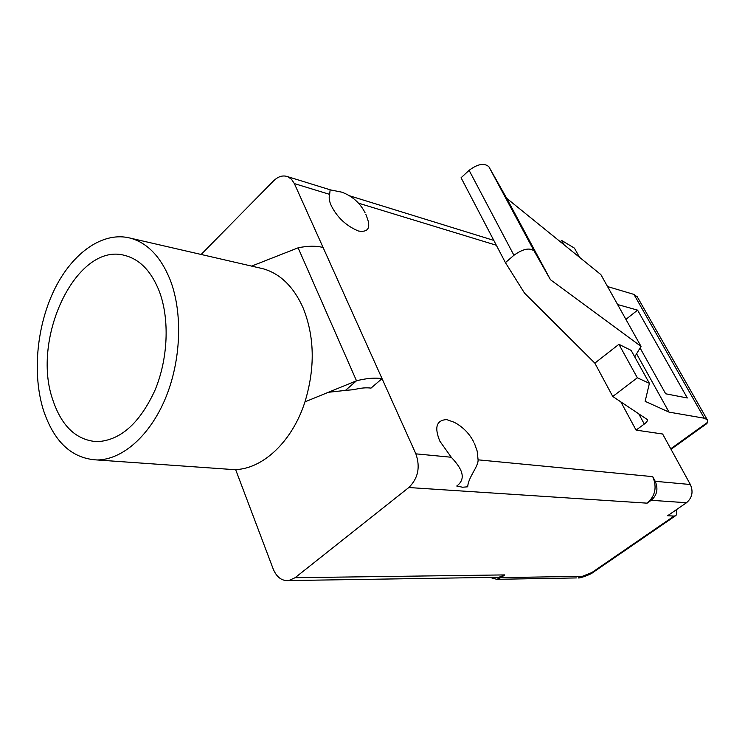 <?xml version="1.0" encoding="UTF-8"?>
<svg xmlns="http://www.w3.org/2000/svg" width="745" height="745" viewBox="0 0 745 745"><rect width="100%" height="100%" fill="white"/><g stroke="black" fill="none" stroke-linecap="round" stroke-linejoin="round"><path stroke-width="1.12" d="M454.245 422.285L446.628 419.584C436.402 420.217 434.158 427.434 439.895 441.236L451.274 457.253C457.56 464.107 469.117 476.949 456.741 486.029L462.636 487.239L467.72 486.792C468.167 477.247 478.523 466.575 478.085 459.833L477.163 451.079L474.565 443.731M201.141 254.464L273.536 180.905C278.183 176.388 282.904 174.982 287.7 176.677L291.519 179.294L294.359 183.596L329.653 194.37C328.657 197.434 329.215 201.262 331.348 205.844C337.345 217.615 346.378 226.005 358.447 231.015C367.546 232.459 370.61 228.519 367.639 219.188L367.592 219.049M329.653 194.37L330.137 189.798M43.294 409.759C32.072 373.422 36.84 324.997 54.879 288.632C72.926 252.35 103.425 230.866 130.729 238.232C147.892 243.215 161.097 257.23 170.335 280.269C182.87 313.058 181.119 360.487 165.558 398.091C149.969 435.704 122.45 459.721 97.223 459.972C71.883 458.678 53.91 441.934 43.294 409.759M259.493 267.921L263.05 268.74C280.195 273.638 293.511 286.611 303.019 307.657C314.604 336.442 315.247 367.844 304.966 401.853L356.501 380.788L345.447 390.408L354.043 389.635C360.608 387.959 366.261 387.447 371.001 388.117L382.045 378.628C374.968 377.557 366.456 378.274 356.501 380.788L298.112 247.824L251.605 266.105M159.356 291.463C169.785 319.214 168.091 359.099 154.848 390.548C139.594 423.449 120.327 440.491 97.055 441.673C76.428 440.248 61.686 426.363 52.848 400.018C30.722 337.802 77.061 241.222 125.207 255.554C140.107 259.558 151.486 271.534 159.356 291.463M634.721 356.874L641.026 346.397L550.471 279.729L534.109 250.972C529.667 247.424 522.934 248.858 513.929 255.274L505.417 262.631L524.527 293.13L594.845 363.132L618.909 344.311L631.136 350.392L649.398 383.33L637.347 377.79L618.909 344.311M550.471 279.729L506.702 198.3L488.869 166.74C484.269 162.727 477.685 163.928 469.108 170.326L461.071 177.757L505.417 262.631M226.396 469.099L233.632 469.601C261.709 470.021 292.096 442.241 304.966 401.853M641.026 346.397L600.861 274.598L506.702 198.3M328.368 392.289L345.447 390.408M637.422 297.078L633.939 294.405L607.557 286.564M671.021 449.291L706.791 423.616L707.657 422.266L707.247 419.742L704.314 418.215L669.01 412.115L636.584 353.782M640.076 347.98L665.667 393.788L687.318 397.97L637.59 310.144L625.912 319.382M637.59 310.144L617.605 304.537M676.302 509.766C677.177 512.942 676.888 514.963 675.426 515.819L674.067 516.071L591.921 572.514L593.393 572.169C590.608 574.795 578.66 578.651 578.418 577.887L591.921 572.514M489.977 577.431L496.813 579.312L500.966 577.617L504.765 574.907L498.88 577.291L495.984 577.338M298.112 247.824C307.713 245.822 316.038 245.71 323.088 247.489L415.868 453.845C420.478 467.171 418.131 478.392 408.809 487.528L295.104 577.701L288.79 580.56C281.871 581.137 276.674 577.282 273.201 568.994L235.616 469.555M579.508 257.295L574.423 248.122L561.693 240.477L560.259 241.697M564.067 244.779L561.693 240.477M637.347 377.79L612.763 396.489L647.331 419.565C647.805 420.636 646.8 422.136 644.304 424.045L636.072 430.116L662.631 434.009L690.354 484.511C693.483 491.775 692.198 497.846 686.49 502.735L667.632 515.736L674.067 516.071M669.01 412.115L645.142 401.332L649.398 383.33M612.763 396.489L594.845 363.132M651.223 500.295L647.116 503.164C655.302 496.04 657.164 487.202 652.732 476.642L655.228 481.307C658.412 488.869 657.071 495.192 651.223 500.295L686.49 502.735M620.827 401.844L636.072 430.116M323.088 247.489L294.359 183.596M488.916 166.805L534.146 251.037M469.108 170.326L513.929 255.274M633.939 294.405L704.314 418.215M593.877 571.834L675.426 515.819M576.397 577.924L496.813 579.312M295.104 577.701L504.765 574.907M500.966 577.617L582.404 576.323M644.304 424.045L638.689 413.717M670.742 448.779L707.657 422.266M408.809 487.528L647.116 503.164M358.513 203.171L496.328 245.245M655.228 481.307L690.354 484.511M478.085 459.833L652.732 476.642M415.868 453.845L451.274 457.253M473.894 442.297C469.387 433.432 462.729 426.708 453.928 422.126M365.059 212.707C359.984 202.864 352.236 196.019 341.815 192.173L330.51 189.91L287.7 176.677M130.729 238.232L263.05 268.74M488.869 166.74L534.109 250.972M97.223 459.972L233.632 469.601M637.087 296.491L707.247 419.742M288.79 580.56L498.889 577.291M367.63 219.198L365.897 214.486M349.452 195.767L493.795 240.393"/></g></svg>
